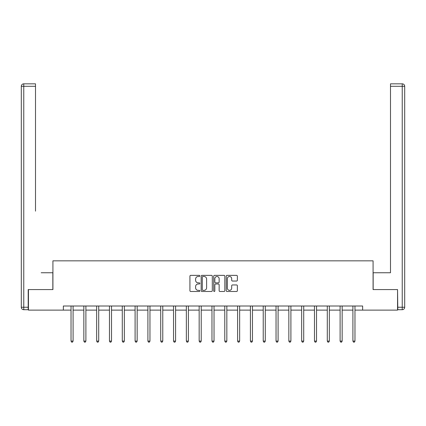 <?xml version="1.0" encoding="UTF-8"?>
<svg xmlns="http://www.w3.org/2000/svg" width="426" height="426" viewBox="0 0 426 426"><rect width="100%" height="100%" fill="white"/><g stroke="black" fill="none" stroke-linecap="round" stroke-linejoin="round"><path stroke-width="0.64" d="M199.858 275.926A0.564 0.564 0 0 0 199.293 275.361L190.731 275.361A0.804 0.804 0 0 0 189.921 276.165L189.921 290.676A0.804 0.804 0 0 0 190.731 291.485L199.293 291.485A0.564 0.564 0 0 0 199.858 290.921A0.564 0.564 0 0 0 199.293 290.356L198.186 290.356A2.577 2.577 0 0 1 195.609 287.774L195.609 286.565A2.577 2.577 0 0 1 198.186 283.988L199.293 283.988A0.564 0.564 0 0 0 199.858 283.423A0.564 0.564 0 0 0 199.293 282.859L198.186 282.859A2.577 2.577 0 0 1 195.609 280.276L195.609 279.067A2.577 2.577 0 0 1 198.186 276.49L199.293 276.49A0.564 0.564 0 0 0 199.858 275.926M236.563 281.043A0.804 0.804 0 0 0 237.367 280.239L237.367 276.165A0.804 0.804 0 0 0 236.563 275.361L227.047 275.361A0.804 0.804 0 0 0 226.243 276.165L226.243 290.676A0.804 0.804 0 0 0 227.047 291.485L236.563 291.485A0.804 0.804 0 0 0 237.367 290.676L237.367 285.761A0.804 0.804 0 0 0 236.563 284.951L232.489 284.951A0.804 0.804 0 0 0 231.685 285.761L231.685 288.2A2.157 2.157 0 0 1 229.529 290.356A2.157 2.157 0 0 1 227.372 288.2L227.372 278.647A2.157 2.157 0 0 1 229.529 276.49A2.157 2.157 0 0 1 231.685 278.647L231.685 280.239A0.804 0.804 0 0 0 232.489 281.043L236.563 281.043M35.507 83.837L23.765 83.837L35.507 83.837L30.251 83.837L35.507 83.837L35.507 86.302L23.765 86.302L23.765 307.242L28.201 307.242L28.201 289.579L52.92 289.579L52.92 260.834L373.08 260.834L373.08 289.579L397.554 289.579L397.554 310.117L362.648 310.117L362.648 306.006L63.352 306.006L63.352 310.117L71.03 310.117M28.446 289.579L28.446 310.117L63.352 310.117M212.297 276.165A0.804 0.804 0 0 0 211.488 275.361L201.977 275.361A0.804 0.804 0 0 0 201.168 276.165L201.168 290.676A0.804 0.804 0 0 0 201.977 291.485L211.488 291.485A0.804 0.804 0 0 0 212.297 290.676L212.297 276.165M214.512 275.361L224.023 275.361A0.804 0.804 0 0 1 224.832 276.165L224.832 290.676A0.804 0.804 0 0 1 224.023 291.485L219.954 291.485A0.804 0.804 0 0 1 219.145 290.676L219.145 284.792A0.804 0.804 0 0 0 218.341 283.988L215.641 283.988A0.804 0.804 0 0 0 214.832 284.792L214.832 290.921A0.564 0.564 0 0 1 214.267 291.485A0.564 0.564 0 0 1 213.703 290.921L213.703 276.165A0.804 0.804 0 0 1 214.512 275.361M73.086 310.117L83.847 310.117M85.898 310.117L96.659 310.117M98.71 310.117L109.471 310.117M111.521 310.117L122.283 310.117M124.339 310.117L135.095 310.117M137.151 310.117L147.907 310.117M149.963 310.117L160.724 310.117M162.775 310.117L173.536 310.117M175.587 310.117L186.348 310.117M188.398 310.117L199.16 310.117M201.216 310.117L211.972 310.117M214.028 310.117L224.784 310.117M226.84 310.117L237.601 310.117M239.652 310.117L250.413 310.117M252.464 310.117L263.225 310.117M265.276 310.117L276.037 310.117M278.093 310.117L288.849 310.117M290.905 310.117L301.661 310.117M303.717 310.117L314.479 310.117M316.529 310.117L327.29 310.117M329.341 310.117L340.102 310.117M342.153 310.117L352.914 310.117M354.97 310.117L362.648 310.117M202.861 276.49A0.564 0.564 0 0 0 202.297 277.054L202.297 289.792A0.564 0.564 0 0 0 202.861 290.356L204.033 290.356A2.577 2.577 0 0 0 206.61 287.774L206.61 279.067A2.577 2.577 0 0 0 204.033 276.49L202.861 276.49M219.145 278.684A2.157 2.157 0 0 0 216.988 276.527A2.157 2.157 0 0 0 214.832 278.684L214.832 282.049A0.804 0.804 0 0 0 215.641 282.859L218.341 282.859A0.804 0.804 0 0 0 219.145 282.049L219.145 278.684M73.192 306.006L73.144 306.129A0.82 0.82 0 0 0 73.086 306.438L73.086 341.098L71.03 341.098L71.03 306.438A0.82 0.82 0 0 0 70.972 306.129L70.924 306.006M73.086 341.098L72.468 342.163L71.648 342.163L71.03 341.098M52.84 289.579L52.84 272.747L41.178 272.747M35.507 86.302L35.507 211.142M21.3 307.242L23.765 307.242L23.765 309.702L28.201 309.702L23.765 309.702A2.465 2.465 0 0 1 21.3 307.242L21.3 86.302A2.465 2.465 0 0 1 23.765 83.837A2.465 2.465 0 0 0 21.3 86.302A2.465 2.465 0 0 1 23.765 83.837A2.465 2.465 0 0 0 21.3 86.302L23.765 86.302L23.765 83.837M28.201 307.242L28.201 309.702M384.822 272.747L390.493 272.747L390.493 83.837L402.235 83.837L390.493 83.837M373.16 289.579L373.16 272.747L390.493 272.747L390.493 211.142M397.799 307.242L402.235 307.242L402.235 86.302L404.7 86.302A2.465 2.465 0 0 0 402.235 83.837A2.465 2.465 0 0 1 404.7 86.302A2.465 2.465 0 0 0 402.235 83.837A2.465 2.465 0 0 1 404.7 86.302L404.7 307.242A2.465 2.465 0 0 1 402.235 309.702L397.799 309.702L397.554 289.579M402.235 309.702A2.465 2.465 0 0 0 404.7 307.242L402.235 307.242L402.235 309.702M86.004 306.006L85.956 306.129A0.82 0.82 0 0 0 85.898 306.438L85.898 341.098L83.847 341.098L83.847 306.438A0.82 0.82 0 0 0 83.784 306.129L83.736 306.006M85.898 341.098L85.28 342.163L84.46 342.163L83.847 341.098M98.821 306.006L98.768 306.129A0.82 0.82 0 0 0 98.71 306.438L98.71 341.098L96.659 341.098L96.659 306.438A0.82 0.82 0 0 0 96.601 306.129L96.548 306.006M98.71 341.098L98.097 342.163L97.272 342.163L96.659 341.098M111.633 306.006L111.585 306.129A0.82 0.82 0 0 0 111.521 306.438L111.521 341.098L109.471 341.098L109.471 306.438A0.82 0.82 0 0 0 109.413 306.129L109.365 306.006M111.521 341.098L110.909 342.163L110.089 342.163L109.471 341.098M124.445 306.006L124.397 306.129A0.82 0.82 0 0 0 124.339 306.438L124.339 341.098L122.283 341.098L122.283 306.438A0.82 0.82 0 0 0 122.225 306.129L122.177 306.006M124.339 341.098L123.721 342.163L122.901 342.163L122.283 341.098M137.257 306.006L137.209 306.129A0.82 0.82 0 0 0 137.151 306.438L137.151 341.098L135.095 341.098L135.095 306.438A0.82 0.82 0 0 0 135.037 306.129L134.989 306.006M137.151 341.098L136.533 342.163L135.713 342.163L135.095 341.098M150.069 306.006L150.021 306.129A0.82 0.82 0 0 0 149.963 306.438L149.963 341.098L147.907 341.098L147.907 306.438A0.82 0.82 0 0 0 147.849 306.129L147.801 306.006M149.963 341.098L149.345 342.163L148.525 342.163L147.907 341.098M162.881 306.006L162.833 306.129A0.82 0.82 0 0 0 162.775 306.438L162.775 341.098L160.724 341.098L160.724 306.438A0.82 0.82 0 0 0 160.661 306.129L160.613 306.006M162.775 341.098L162.157 342.163L161.337 342.163L160.724 341.098M175.698 306.006L175.645 306.129A0.82 0.82 0 0 0 175.587 306.438L175.587 341.098L173.536 341.098L173.536 306.438A0.82 0.82 0 0 0 173.478 306.129L173.425 306.006M175.587 341.098L174.974 342.163L174.149 342.163L173.536 341.098M188.51 306.006L188.462 306.129A0.82 0.82 0 0 0 188.398 306.438L188.398 341.098L186.348 341.098L186.348 306.438A0.82 0.82 0 0 0 186.29 306.129L186.242 306.006M188.398 341.098L187.786 342.163L186.966 342.163L186.348 341.098M201.322 306.006L201.274 306.129A0.82 0.82 0 0 0 201.216 306.438L201.216 341.098L199.16 341.098L199.16 306.438A0.82 0.82 0 0 0 199.102 306.129L199.054 306.006M201.216 341.098L200.598 342.163L199.778 342.163L199.16 341.098M214.134 306.006L214.086 306.129A0.82 0.82 0 0 0 214.028 306.438L214.028 341.098L211.972 341.098L211.972 306.438A0.82 0.82 0 0 0 211.914 306.129L211.866 306.006M214.028 341.098L213.41 342.163L212.59 342.163L211.972 341.098M226.946 306.006L226.898 306.129A0.82 0.82 0 0 0 226.84 306.438L226.84 341.098L224.784 341.098L224.784 306.438A0.82 0.82 0 0 0 224.726 306.129L224.678 306.006M226.84 341.098L226.222 342.163L225.402 342.163L224.784 341.098M239.758 306.006L239.71 306.129A0.82 0.82 0 0 0 239.652 306.438L239.652 341.098L237.601 341.098L237.601 306.438A0.82 0.82 0 0 0 237.538 306.129L237.49 306.006M239.652 341.098L239.034 342.163L238.214 342.163L237.601 341.098M252.575 306.006L252.522 306.129A0.82 0.82 0 0 0 252.464 306.438L252.464 341.098L250.413 341.098L250.413 306.438A0.82 0.82 0 0 0 250.355 306.129L250.302 306.006M252.464 341.098L251.851 342.163L251.026 342.163L250.413 341.098M265.387 306.006L265.339 306.129A0.82 0.82 0 0 0 265.276 306.438L265.276 341.098L263.225 341.098L263.225 306.438A0.82 0.82 0 0 0 263.167 306.129L263.119 306.006M265.276 341.098L264.663 342.163L263.843 342.163L263.225 341.098M278.199 306.006L278.151 306.129A0.82 0.82 0 0 0 278.093 306.438L278.093 341.098L276.037 341.098L276.037 306.438A0.82 0.82 0 0 0 275.979 306.129L275.931 306.006M278.093 341.098L277.475 342.163L276.655 342.163L276.037 341.098M291.011 306.006L290.963 306.129A0.82 0.82 0 0 0 290.905 306.438L290.905 341.098L288.849 341.098L288.849 306.438A0.82 0.82 0 0 0 288.791 306.129L288.743 306.006M290.905 341.098L290.287 342.163L289.467 342.163L288.849 341.098M303.823 306.006L303.775 306.129A0.82 0.82 0 0 0 303.717 306.438L303.717 341.098L301.661 341.098L301.661 306.438A0.82 0.82 0 0 0 301.603 306.129L301.555 306.006M303.717 341.098L303.099 342.163L302.279 342.163L301.661 341.098M316.635 306.006L316.587 306.129A0.82 0.82 0 0 0 316.529 306.438L316.529 341.098L314.479 341.098L314.479 306.438A0.82 0.82 0 0 0 314.415 306.129L314.367 306.006M316.529 341.098L315.911 342.163L315.091 342.163L314.479 341.098M329.452 306.006L329.399 306.129A0.82 0.82 0 0 0 329.341 306.438L329.341 341.098L327.29 341.098L327.29 306.438A0.82 0.82 0 0 0 327.232 306.129L327.179 306.006M329.341 341.098L328.728 342.163L327.903 342.163L327.29 341.098M342.264 306.006L342.216 306.129A0.82 0.82 0 0 0 342.153 306.438L342.153 341.098L340.102 341.098L340.102 306.438A0.82 0.82 0 0 0 340.044 306.129L339.996 306.006M342.153 341.098L341.54 342.163L340.72 342.163L340.102 341.098M355.076 306.006L355.028 306.129A0.82 0.82 0 0 0 354.97 306.438L354.97 341.098L352.914 341.098L352.914 306.438A0.82 0.82 0 0 0 352.856 306.129L352.808 306.006M354.97 341.098L354.352 342.163L353.532 342.163L352.914 341.098M402.235 83.837L402.235 86.302L390.493 86.302"/></g></svg>
